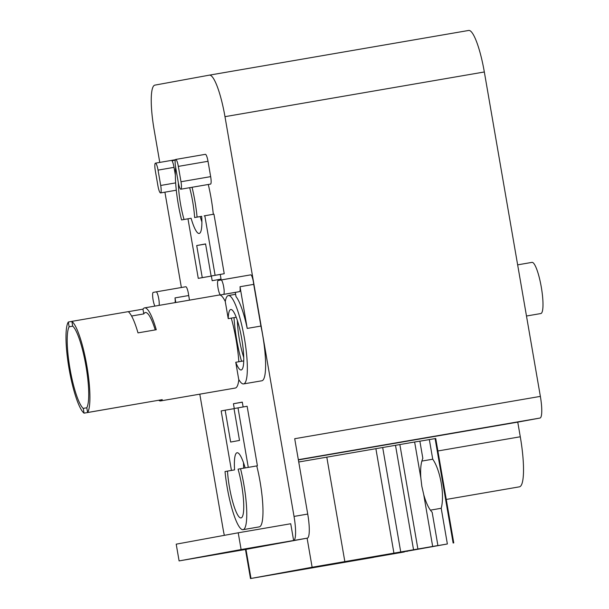 <?xml version="1.0" encoding="UTF-8"?>
<svg xmlns="http://www.w3.org/2000/svg" width="609" height="609" viewBox="0 0 609 609"><rect width="100%" height="100%" fill="white"/><g stroke="black" fill="none" stroke-linecap="round" stroke-linejoin="round"><path stroke-width="0.91" d="M228.223 318.652A30.678 5.854 80.2 0 1 230.765 309.501A30.678 5.854 80.2 0 1 241.735 338.68A30.678 5.854 80.2 0 1 241.187 369.967A30.678 5.854 80.2 0 1 235.759 362.279L238.713 379.377A44.838 8.556 -99.8 0 0 243.592 383.921A44.838 8.556 -99.8 0 0 244.392 338.193A44.838 8.556 -99.8 0 0 228.36 295.548A44.838 8.556 -99.8 0 0 225.269 301.546L228.223 318.652L236.223 317.266M243.729 360.909L235.759 362.279M237.358 320.471A30.678 5.854 -99.8 0 0 239.352 339.213A30.678 5.854 -99.8 0 0 243.722 357.422M155.219 329.911A42.478 8.107 -99.8 0 0 145.399 312.531A42.478 8.107 -99.8 0 0 143.793 313.909L142.97 309.151A47.197 9.006 80.2 0 1 144.599 307.88A47.197 9.006 80.2 0 1 156.269 329.735L137.999 332.879A47.197 9.006 -99.8 0 0 128.248 311.648L71.862 321.362L72.684 326.119A42.478 8.107 80.2 0 1 85.93 365.796A42.478 8.107 80.2 0 1 86.782 407.748L87.605 412.506L162.253 399.641A47.197 9.006 80.2 0 1 160.631 400.912A47.197 9.006 80.2 0 1 158.667 400.258M140.443 403.402L84.057 413.153L83.235 408.395L86.79 407.786M83.235 408.395A42.478 8.107 80.2 0 1 69.989 368.719A42.478 8.107 80.2 0 1 69.137 326.774L68.315 322.016L71.862 321.4M143.793 313.909L131.582 316.01M72.722 326.158L69.137 326.774M421.862 461.089L432.733 459.201A30.092 9.797 -99.8 0 1 441.213 483.036A30.092 9.797 -99.8 0 1 441.205 508.279L430.411 510.152M373.644 557.25L250.489 578.55L312.12 567.245L437.901 545.55L432.146 512.238A30.092 9.797 -99.8 0 1 423.697 494.455L421.824 486.264L420.842 477.928A30.092 9.797 -99.8 0 1 422.844 458.402L419.867 441.137L414.63 442.005L420.842 477.928M441.205 508.279L447.371 543.974L347.815 561.155L437.901 545.55M373.652 557.334L295.898 570.671L404.307 551.967L382.825 555.271M175.59 166.904A7.316 1.393 80.2 0 1 175.719 159.444A7.316 1.393 80.2 0 1 178.33 166.394L180.987 181.748A7.316 1.393 80.2 0 1 180.85 189.209A7.316 1.393 80.2 0 1 178.239 182.251L175.59 166.904M155.303 170.619A7.316 1.393 80.2 0 1 155.432 163.159A7.316 1.393 80.2 0 1 158.051 170.117L160.7 185.463A7.316 1.393 80.2 0 1 160.57 192.924A7.316 1.393 80.2 0 1 157.952 185.966L155.303 170.619M175.263 160.182L171.974 160.784A7.316 1.393 80.2 0 1 174.029 167.361L175.354 175.034M250.748 274.849L221.075 279.957A7.316 1.393 80.2 0 1 221.075 279.957A7.316 1.393 80.2 0 1 223.693 286.923A7.316 1.393 80.2 0 1 223.564 294.383L220.641 294.916A7.316 1.393 80.2 0 1 220.633 294.916A7.316 1.393 80.2 0 1 218.022 287.95A7.316 1.393 80.2 0 1 218.144 280.498L250.748 274.849A7.316 1.393 80.2 0 1 253.717 284.365L260.918 326.059A44.838 8.556 80.2 0 1 262.654 335.041A44.838 8.556 80.2 0 1 261.855 380.777L243.592 383.921M235.287 292.389L236.018 296.606A44.838 8.556 80.2 0 1 247.224 328.418L240.022 286.725A7.316 1.393 80.2 0 1 239.543 291.627L236.619 292.16A7.316 1.393 80.2 0 1 236.612 292.16M241.545 361.282A44.838 8.556 80.2 0 1 236.695 339.7A44.838 8.556 80.2 0 1 234.016 317.647M176.207 544.164L179.099 560.912L241.111 549.546L238.218 532.799L176.207 544.164M154.922 306.106A7.316 1.393 80.2 0 1 152.829 298.121A7.316 1.393 80.2 0 1 153.217 292.404L156.14 291.863A7.316 1.393 80.2 0 1 158.431 297.146A7.316 1.393 80.2 0 1 159.116 305.383M175.803 302.506L175.004 297.892A7.316 1.393 80.2 0 1 175.095 302.627M128.293 311.679L142.97 309.151M84.057 413.153A47.197 9.006 80.2 0 1 69.099 368.887A47.197 9.006 80.2 0 1 68.315 322.016M71.862 321.362A47.197 9.006 80.2 0 1 86.821 365.636A47.197 9.006 80.2 0 1 87.605 412.506M243.691 468.169A32.452 6.189 80.2 0 1 243.509 462.733M241.606 484.833A32.452 6.189 80.2 0 1 241.027 517.932A32.452 6.189 80.2 0 1 229.426 487.063A32.452 6.189 80.2 0 1 227.492 471.107L225.026 471.556A44.366 8.465 -99.8 0 0 227.195 487.474A44.366 8.465 -99.8 0 0 243.052 529.67A44.366 8.465 -99.8 0 0 243.844 484.421A44.366 8.465 -99.8 0 0 240.547 468.709L238.081 469.166A32.452 6.189 80.2 0 1 241.606 484.833M189.65 187.694A32.452 6.189 80.2 0 1 192.68 201.579A32.452 6.189 80.2 0 1 194.621 217.542L197.088 217.086A44.366 8.465 -99.8 0 0 194.918 201.176A44.366 8.465 -99.8 0 0 192.071 187.275M175.666 167.376A44.366 8.465 -99.8 0 0 178.27 204.228A44.366 8.465 -99.8 0 0 181.558 219.933L184.032 219.484A32.452 6.189 80.2 0 1 180.5 203.817A32.452 6.189 80.2 0 1 178.376 183.012M447.371 543.974L382.878 555.545M419.875 441.198L435.732 438.495L453.766 542.908M429.337 439.553L432.733 459.201M298.737 462.003L414.63 442.005M245.29 549.508A23.599 4.507 -99.8 0 0 245.298 549.501L307.317 538.135A23.599 4.507 -99.8 0 0 307.728 514.065L294.71 438.716L540.366 396.383L484.33 71.976A43.658 8.328 -99.8 0 0 468.717 30.45A43.658 8.328 -99.8 0 0 468.702 30.45L209.389 75.143A43.658 8.328 80.2 0 1 224.98 116.669L294.033 516.424A23.599 4.507 80.2 0 1 293.622 540.495L241.111 549.546M231.587 551.868A23.599 4.507 80.2 0 0 231.603 551.861A23.599 4.507 80.2 0 1 231.603 551.861L179.099 560.912M184.032 219.484L191.112 218.266A32.452 6.189 -99.8 0 0 199.181 233.46A32.452 6.189 -99.8 0 0 201.693 216.324L194.621 217.542M191.112 218.266L181.558 219.933M201.693 216.324L197.088 217.086M205.591 244.019L196.715 245.549L205.568 243.92L211.117 276.014L224.234 273.707L213.949 214.178L204.167 215.868M215.099 275.283L204.814 215.753M208.278 184.481A44.366 8.465 80.2 0 1 211.133 198.382A44.366 8.465 80.2 0 1 213.295 214.292M175.719 159.444L205.393 154.328A7.316 1.393 80.2 0 1 208.012 161.286L210.661 176.633A7.316 1.393 80.2 0 1 210.531 184.093L180.85 189.209M188.638 218.715L187.983 218.837L198.268 278.366L202.257 277.635L196.715 245.549M211.117 276.014L220.245 274.438L221.052 279.089L212.191 280.719L211.392 276.067L198.268 278.366M247.224 328.418L260.918 326.059M253.717 284.365L240.022 286.725M240.547 468.709L256.762 465.923A44.366 8.465 80.2 0 1 260.058 481.628A44.366 8.465 80.2 0 1 259.267 526.876L243.052 529.67M307.317 538.135L293.622 540.495L290.729 523.748L238.218 532.799M185.821 286.748L156.14 291.863L185.814 286.748A7.316 1.393 80.2 0 1 185.821 286.748A7.316 1.393 80.2 0 1 188.706 295.532L189.498 300.146M188.706 295.532L175.004 297.892M144.599 307.88L219.248 295.015A47.197 9.006 80.2 0 1 225.277 301.485M231.275 318.119A47.197 9.006 80.2 0 1 236.125 339.906A47.197 9.006 80.2 0 1 238.842 361.746M238.835 379.597A47.197 9.006 80.2 0 1 235.28 388.047L160.631 400.912M247.627 467.491L257.409 465.801L247.132 406.264L234.008 408.57L239.512 440.429L230.659 442.058L225.155 410.192L234.023 408.662M248.282 467.377L237.997 407.84M257.409 465.801L256.762 465.923M245.153 467.918A32.452 6.189 -99.8 0 0 237.084 452.753A32.452 6.189 -99.8 0 0 234.572 469.889L227.492 471.107M225.155 410.192L221.166 410.923L231.443 470.422M201.891 221.904A32.452 6.189 80.2 0 1 200.209 216.576M245.298 549.501A23.599 4.507 -99.8 0 0 245.305 549.501L231.61 551.861L245.298 549.501M224.34 535.341A23.599 4.507 80.2 0 1 223.16 529.419L199.798 394.16M517.642 264.854L532.007 262.372A25.959 4.956 80.2 0 1 541.287 287.067A25.959 4.956 80.2 0 1 540.822 313.544L526.481 316.01M211.392 276.067L202.257 277.635M224.234 273.707L220.245 274.438M242.313 402.206L233.437 403.737L242.298 402.115L243.136 406.957M159.771 162.413L154.115 129.656A43.658 8.328 80.2 0 1 154.876 85.131L209.351 75.143A43.658 8.328 80.2 0 1 209.374 75.143L468.717 30.45M181.375 287.517L164.91 192.178M234.267 408.525L233.437 403.737M446.26 499.441L519.408 486.835A49.085 9.363 -99.8 0 0 520.284 436.775L517.757 422.121L539.993 418.048A21.239 4.05 -99.8 0 0 540.366 396.383M298.38 459.932L517.757 422.121M423.697 494.455L432.672 546.425M174.029 167.361L158.051 170.117M175.651 182.89L160.7 185.463M239.543 291.627L223.564 294.383M236.619 292.16L220.641 294.916L236.619 292.16M435.1 438.594L453.134 543.015M399.854 444.547L417.888 548.96M395.5 445.301L413.534 549.721M382.688 447.508L400.722 551.921M375.882 448.673L393.916 553.094M326.797 457.131L344.831 561.551M307.103 538.173L312.12 567.245M245.975 549.379L250.999 578.451M210.661 176.633L180.987 181.748M208.012 161.286L178.33 166.394M294.033 516.424L307.728 514.065M437.886 450.972L520.284 436.775M298.334 459.688L539.993 418.048M224.98 116.669L484.33 71.976M407.086 551.061L407.155 551.457M245.465 549.47L250.489 578.55M175.422 159.718L155.432 163.159M176.29 190.214L160.57 192.924M235.614 294.292L228.36 295.548"/></g></svg>
